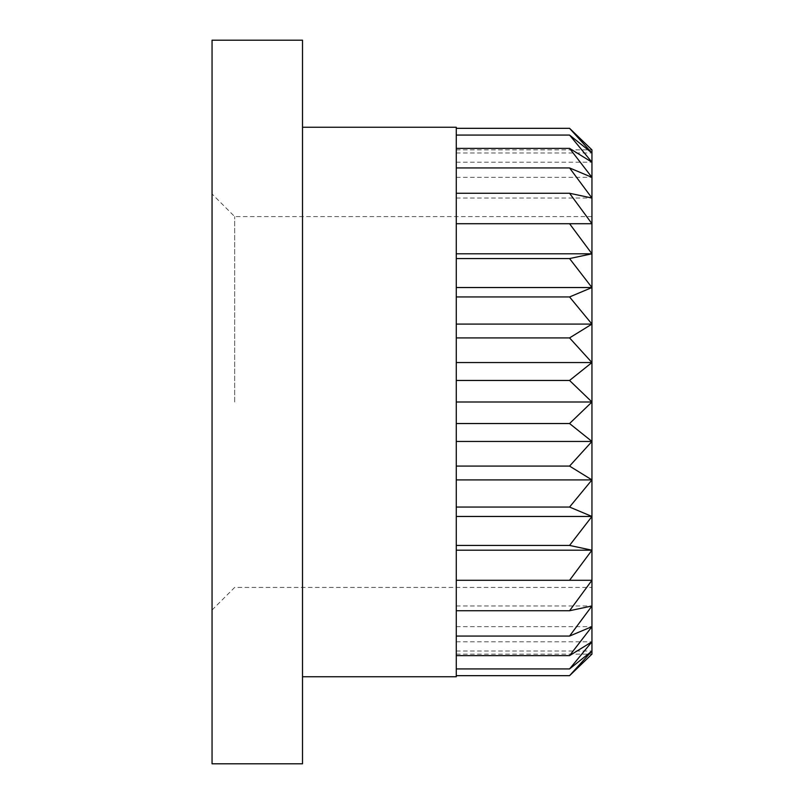 <?xml version="1.0" encoding="UTF-8"?>
<svg xmlns="http://www.w3.org/2000/svg" width="804" height="804" viewBox="0 0 804 804"><rect width="100%" height="100%" fill="white"/><g stroke="black" fill="none" stroke-linecap="round" stroke-linejoin="round"><path stroke-width="0.6" stroke-dasharray="4.02 3.01" d="M212.055 402L212.055 193.965L212.055 402M234.667 402L234.667 216.577L234.667 402M456.27 654.134L591.945 654.134L591.945 216.577L591.945 402L569.564 423.537L591.945 441.446L569.564 466.089L591.945 479.908L569.564 507.053L591.945 516.459L569.564 545.434L591.945 550.197L569.564 580.287L591.945 580.287L569.564 610.738L591.945 605.975L569.564 636.064L591.945 626.648L569.564 655.622L591.945 641.793L569.564 668.928L591.945 651.029L569.564 675.672L456.27 675.672L456.27 127.263M456.27 676.747L456.27 675.672M302.505 402L302.505 676.747L302.505 402M569.564 380.463L591.945 402L591.945 362.554L569.564 380.463L456.27 380.463M569.564 337.911L591.945 362.554L591.945 324.092L569.564 337.911L456.27 337.911M569.564 296.947L591.945 324.092L591.945 287.541L569.564 296.947L456.27 296.947M569.564 258.566L591.945 287.541L591.945 253.803L569.564 258.566L456.27 258.566M456.27 223.713L569.564 223.713L591.945 253.803L591.945 223.713L456.27 223.713L591.945 223.713L591.945 198.025L569.564 193.261L591.945 223.713M569.564 167.935L591.945 198.025L591.945 177.352L569.564 167.935L456.27 167.935M569.564 148.378L591.945 177.352L591.945 162.207L569.564 148.378L456.27 148.378M569.564 135.072L591.945 162.207L591.945 152.971L569.564 135.072L456.27 135.072M456.27 128.328L569.564 128.328L591.945 152.971L591.945 149.866L456.27 149.866M302.505 763.8L302.505 40.2L212.055 40.2L212.055 763.8L302.505 763.8M591.945 402L591.945 587.422L591.945 402L456.27 402M456.27 651.029L591.945 651.029L456.27 651.029M456.27 668.928L569.564 668.928M456.27 641.793L591.945 641.793L456.27 641.793M456.27 655.622L569.564 655.622M456.27 626.648L591.945 626.648L456.27 626.648M456.27 636.064L569.564 636.064M456.27 605.975L591.945 605.975L456.27 605.975M456.27 610.738L569.564 610.738M456.27 580.287L591.945 580.287M456.27 550.197L591.945 550.197M456.27 545.434L569.564 545.434M456.27 516.459L591.945 516.459M456.27 507.053L569.564 507.053M456.27 479.908L591.945 479.908M456.27 466.089L569.564 466.089M456.27 441.446L591.945 441.446M456.27 423.537L569.564 423.537M456.27 362.554L591.945 362.554M456.27 324.092L591.945 324.092M456.27 287.541L591.945 287.541M456.27 253.803L591.945 253.803M456.27 193.261L569.564 193.261M456.27 198.025L591.945 198.025L456.27 198.025M456.27 177.352L591.945 177.352L456.27 177.352M456.27 162.207L591.945 162.207L456.27 162.207M456.27 152.971L591.945 152.971L456.27 152.971M591.945 216.577L234.667 216.577L212.055 193.965M212.055 610.035L234.667 587.422L591.945 587.422"/><path stroke-width="1.21" d="M456.27 127.263L456.27 676.747L302.505 676.747M456.27 675.672L569.564 675.672L591.945 654.134L569.564 675.672L591.945 651.029L569.564 668.928L591.945 641.793L569.564 655.622L591.945 626.648L569.564 636.064L591.945 605.975L569.564 610.738L591.945 580.287L569.564 580.287L591.945 550.197L569.564 545.434L591.945 516.459L569.564 507.053L591.945 479.908L569.564 466.089L591.945 441.446L569.564 423.537L591.945 402L569.564 380.463L591.945 362.554L569.564 337.911L591.945 324.092L569.564 296.947L591.945 287.541L569.564 258.566L591.945 253.803L569.564 223.713L591.945 223.713L569.564 193.261L591.945 198.025L569.564 167.935L591.945 177.352L569.564 148.378L591.945 162.207L569.564 135.072L591.945 152.971L569.564 128.328L591.945 149.866L569.564 128.328L456.27 128.328M591.945 149.866L591.945 654.134M302.505 40.2L302.505 763.8L212.055 763.8L212.055 40.2L302.505 40.2M456.27 135.072L569.564 135.072M456.27 148.378L569.564 148.378M456.27 167.935L569.564 167.935M456.27 193.261L569.564 193.261M456.27 223.713L591.945 223.713M456.27 253.803L591.945 253.803M456.27 258.566L569.564 258.566M456.27 287.541L591.945 287.541M456.27 296.947L569.564 296.947M456.27 324.092L591.945 324.092M456.27 337.911L569.564 337.911M456.27 362.554L591.945 362.554M456.27 380.463L569.564 380.463M456.27 402L591.945 402M456.27 423.537L569.564 423.537M456.27 441.446L591.945 441.446M456.27 466.089L569.564 466.089M456.27 479.908L591.945 479.908M456.27 507.053L569.564 507.053M456.27 516.459L591.945 516.459M456.27 545.434L569.564 545.434M456.27 550.197L591.945 550.197M456.27 580.287L591.945 580.287M456.27 610.738L569.564 610.738M456.27 636.064L569.564 636.064M456.27 655.622L569.564 655.622M456.27 668.928L569.564 668.928M456.27 127.253L302.505 127.253"/></g></svg>
